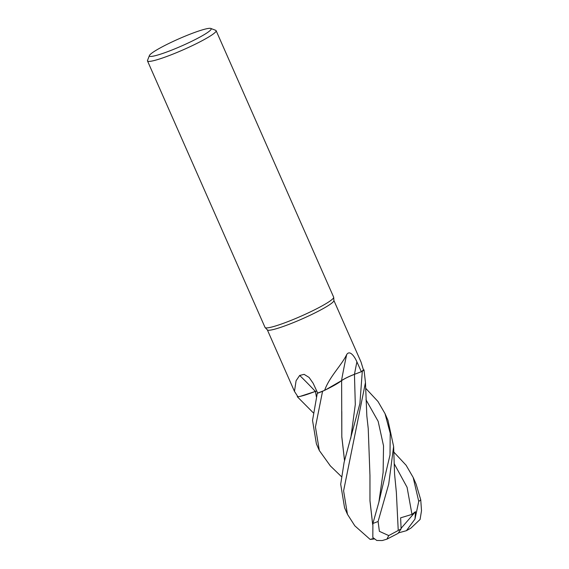 <?xml version="1.0" encoding="UTF-8"?>
<svg xmlns="http://www.w3.org/2000/svg" width="569" height="569" viewBox="0 0 569 569"><rect width="100%" height="100%" fill="white"/><g stroke="black" fill="none" stroke-linecap="round" stroke-linejoin="round"><path stroke-width="0.85" d="M373.62 538.459L370.149 539.419L354.828 525.834L347.453 514.298L343.598 490.841L365.462 382.553L364.018 369.878A37.462 4.239 156.2 0 1 362.254 371.365L354.451 374.338C348.69 376.578 344.38 378.684 341.528 380.647M344.515 460.62L341.805 436.935L341.635 380.611L325.575 389.865L341.635 380.576L329.664 387.809A29.837 3.378 156.2 0 1 324.643 390.313A36.373 4.118 156.2 0 1 324.586 390.341A36.373 4.118 156.2 0 1 317.68 393.058L313.135 383.243L309.067 377.425L304.109 374.352L299.671 375.448L296.086 380.753L294.472 391.387L267.338 329.856M322.552 391.301L322.623 391.273A37.462 4.239 156.2 0 1 317.274 393.357L312.537 420.406L316.4 443.884L319.33 450.534L315.446 427.006L322.552 391.301A37.497 4.246 156.2 0 1 317.26 393.371M316.371 396.828L315.461 391.394L300.268 396.351A29.837 3.378 156.2 0 1 297.879 396.707L294.472 391.387M210.8 28.45L215.694 30.313A37.497 4.246 156.2 0 1 216.113 30.655L333.654 297.16A37.497 4.246 156.2 0 1 333.697 297.331L333.903 300.596A36.373 4.118 156.2 0 1 310.887 314.899A36.373 4.118 156.2 0 1 273.476 329.494A36.373 4.118 156.2 0 1 267.394 329.928L265.133 327.573A37.497 4.246 156.2 0 1 265.033 327.424L147.492 60.919A37.497 4.246 156.2 0 1 147.52 60.378L149.441 55.513A33.749 3.819 156.2 0 1 171.81 42.056A33.749 3.819 156.2 0 1 205.452 29.026A33.749 3.819 156.2 0 1 210.8 28.45A33.749 3.819 156.2 0 1 192.116 41.096A33.749 3.819 156.2 0 1 155.145 55.726A33.749 3.819 156.2 0 1 149.441 55.513M324.643 390.313C329.465 376.699 341.556 365.355 346.677 354.587C349.729 349.715 354.558 356.365 356.905 361.877L361.351 371.699L354.444 374.317L362.289 371.351L359.907 403.549L344.11 462.348L340.696 484.255L344.565 507.747L347.453 514.298M363.42 369.871A36.373 4.118 156.2 0 1 361.351 371.699L362.254 371.365A37.462 4.239 156.2 0 0 364.018 369.878L363.42 369.871A36.373 4.118 156.2 0 0 363.427 369.857L361.031 362.026L333.896 300.503M333.697 297.331A37.497 4.246 156.2 0 1 309.97 312.082A37.497 4.246 156.2 0 1 271.392 327.125A37.497 4.246 156.2 0 1 265.133 327.573M216.113 30.655A37.497 4.246 156.2 0 1 193.104 45.257A37.497 4.246 156.2 0 1 153.85 60.62A37.497 4.246 156.2 0 1 147.492 60.919M346.677 354.587A634.855 426.053 80.4 0 0 341.521 380.633A10.783 1.223 156.2 0 1 354.466 374.302L361.351 371.699M341.521 380.633A29.837 3.378 156.2 0 1 329.664 387.809M300.268 396.351A29.837 3.378 156.2 0 0 315.34 391.401A634.855 434.936 93.7 0 0 299.671 375.448M315.34 391.401A10.783 1.223 156.2 0 1 316.691 390.91L315.368 391.401M317.68 393.051L317.274 393.357A37.462 4.239 156.2 0 0 322.623 391.273L324.586 390.341M297.623 396.373A37.462 4.239 156.2 0 0 297.288 396.693L297.288 396.693A37.462 4.239 156.2 0 1 297.623 396.373A37.497 4.246 156.2 0 0 297.267 396.693L297.872 396.7M316.385 396.757L315.404 391.387M364.039 369.878A37.497 4.246 156.2 0 1 362.289 371.351M393.776 452.021L406.11 465.257L413.186 477.476L418.748 501.396L414.972 519.077L415.491 511.673L411.97 514.397L400.619 517.833L401.109 528.864L398.236 530.464L396.358 492.349L394.573 474.013L393.62 446.437L387.951 420.271L385.014 413.62L390.22 433.265L390.007 455.001L378.89 502.107L372.894 523.473L372.83 537.506L376.785 540.472L382.226 540.55L386.934 539.142L388.734 535.578L379.381 531.332L378.093 521.481L388.712 484.134L393.62 446.437M414.972 519.077L406.422 530.692L410.925 528.11L420.086 519.454L421.508 510.699L420.747 499.824L416.074 484.034L413.186 477.476M365.647 388.243L377.994 401.508L385.014 413.62M330.354 465.904L319.33 450.534M344.537 460.541L341.813 436.651L341.784 411.465M341.578 380.64C344.465 378.691 348.754 376.586 354.451 374.338L355.298 404.502L350.781 438.258M398.222 530.486L388.734 535.578M369.964 475.044L369.971 500.642L372.674 524.362M372.652 524.433L369.957 500.784L369.957 475.357L368.228 428.557L366.834 415.925L365.462 382.553M315.411 391.422L316.705 390.953M313.249 412.781L297.267 396.693M415.491 511.673L401.088 528.331M406.422 530.692L398.392 532.897M401.109 528.864L398.058 533.395L386.934 539.142M374.174 538.985L370.149 539.419M354.466 374.302A631.903 424.069 80.4 0 1 356.905 361.877M420.747 499.824A37.497 4.246 156.2 0 1 418.748 501.396M378.093 521.481A37.497 4.246 156.2 0 1 372.894 523.473M411.97 514.397L407.077 487.299L394.139 463.586M378.89 502.107L383.122 472.426L383.534 445.861L378.157 421.33L365.967 399.715M341.372 476.559L330.077 465.641"/></g></svg>
